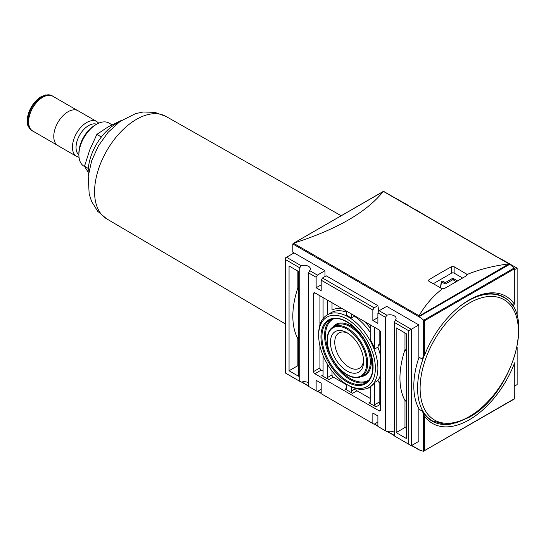 <?xml version="1.0" encoding="UTF-8"?>
<svg xmlns="http://www.w3.org/2000/svg" width="546" height="546" viewBox="0 0 546 546"><rect width="100%" height="100%" fill="white"/><g stroke="black" fill="none" stroke-linecap="round" stroke-linejoin="round"><path stroke-width="0.82" d="M88.336 175.198A39.21 22.639 -60 0 1 118.878 122.304M121.806 120.236L108.34 126.747L96.86 134.398L89.79 149.829L84.493 166.277L88.179 172.215M84.493 166.277L88.322 168.489M96.86 134.398L101.358 136.998M84.705 166.646L84.057 166.271A24.952 14.408 -60 0 1 78.89 154.852A24.952 14.408 -60 0 1 96.533 124.29A24.952 14.408 -60 0 1 109.002 123.055L111.95 124.754M78.89 154.852L78.89 153.064A22.761 13.145 -60 0 1 94.984 125.184L96.533 124.29M78.89 154.955A17.82 10.292 -60 0 1 79.736 134.971A17.82 10.292 -60 0 1 96.622 124.242M76.597 156.409L57.944 145.645A20.141 11.63 -60 0 1 57.944 122.386A20.141 11.63 -60 0 1 78.085 110.763L96.738 121.533A20.141 11.63 -60 0 0 76.597 133.156A20.141 11.63 -60 0 0 76.597 156.409L79.034 157.364M57.241 145.175L32.774 131.047A20.086 11.596 -60 0 1 32.767 107.855A20.086 11.596 -60 0 1 52.853 96.26L77.327 110.388M33.504 131.47A20.141 11.63 -60 0 1 32.746 131.095A20.141 11.63 -60 0 1 32.746 107.835A20.141 11.63 -60 0 1 52.88 96.212A20.141 11.63 -60 0 1 53.59 96.683M392.144 196.294L407.057 204.627A6.238 3.604 0 0 0 406.9 204.811M415.199 209.603A6.238 3.604 0 0 0 415.513 209.507L423.02 214.114M294.089 252.9L324.966 270.727L317.403 275.095L309.657 270.625A6.238 3.604 0 0 0 310.408 268.912A6.238 3.604 0 0 0 301.208 265.745L286.527 257.268L294.089 252.9L292.827 252.177L292.827 243.96A0.71 0.409 120 0 1 292.833 243.891L293.536 243.277L292.833 243.891M394.273 432.248A6.238 3.604 0 0 0 386.896 431.627L385.456 430.794L385.456 317.294L377.893 312.926L377.893 323.403L372.85 320.495L372.85 310.019L321.185 280.187L321.185 290.663L316.141 287.756L316.141 277.279L308.579 272.911L308.579 386.411L317.403 391.502L321.185 389.318M308.579 382.773A6.238 3.604 0 0 0 301.208 382.152L285.271 372.952L285.271 257.999L286.527 257.268M407.057 204.627L408.135 205.521M301.208 265.745L299.761 267.82L285.271 259.452M347.017 370.993A23.451 13.541 -120 0 0 363.595 361.425A23.451 13.541 -120 0 0 347.017 332.705A23.451 13.541 -120 0 0 330.439 342.281A23.451 13.541 -120 0 0 347.017 370.993M348.136 333.394A20.4 11.773 -120 0 0 338.977 332.944A20.4 11.773 -120 0 0 335.851 349.283A20.4 11.773 -120 0 0 349.174 367.26A20.4 11.773 -120 0 0 359.37 368.27A20.4 11.773 -120 0 0 363.561 360.114M351.303 386.889L351.303 391.141L355.712 388.52M355.712 388.595A1.781 1.031 -120 0 0 356.975 390.779L370.202 398.416M380.412 346.765A43.66 25.212 -120 0 0 379.149 343.605L379.149 329.955L314.885 292.847A1.781 1.031 -120 0 0 313.991 292.758A1.781 1.031 -120 0 0 313.622 293.577L313.622 371.567A1.781 1.031 -120 0 0 314.885 373.751L379.149 410.858A1.781 1.031 -120 0 0 380.043 410.947A1.781 1.031 -120 0 0 380.412 410.128L380.412 332.132A1.781 1.031 -120 0 0 379.149 329.955M379.149 382.65L377.893 380.576L374.74 382.391L374.74 404.675L379.149 402.129L379.149 382.65A43.66 25.212 -120 0 0 380.412 380.951M379.149 402.129A1.781 1.031 -120 0 0 380.412 404.306L376.003 406.852L368.946 402.777A1.781 1.031 -120 0 0 369.833 402.866A1.781 1.031 -120 0 0 370.202 402.054L370.202 386.814A41.878 24.181 -120 0 0 374.74 382.391M342.021 308.51A43.66 25.212 -120 0 0 332.023 310.108L332.023 302.743M319.922 295.755L319.922 324.884M319.922 345.864L319.922 367.929A1.781 1.031 -120 0 0 321.185 370.113L323.075 371.205M346.512 311.111L346.512 315.295A41.878 24.181 -120 0 1 351.303 318.059L351.303 313.875M346.512 384.295L346.512 388.377A1.781 1.031 -120 0 1 346.144 389.189A1.781 1.031 -120 0 1 345.256 389.1L346.512 388.377M370.202 332.391A41.878 24.181 -120 0 0 354.45 316.243L351.303 318.059M370.202 324.788L370.202 339.298A41.878 24.181 -120 0 1 374.74 348.955L374.74 327.402M379.149 343.605L377.893 347.14L374.74 348.955M323.075 355.562L323.075 374.843A1.781 1.031 -120 0 1 322.706 375.662A1.781 1.031 -120 0 1 321.812 375.573L328.869 379.647L333.278 377.095L346.512 384.739M328.869 379.647A1.781 1.031 -120 0 1 327.614 377.463L327.614 364.516M327.614 377.463L332.023 374.918L332.023 370.98M327.614 314.694L327.614 300.198M323.075 297.577L323.075 318.618M351.303 391.141A1.781 1.031 -120 0 0 352.559 393.325L345.256 389.1M332.023 374.918A1.781 1.031 -120 0 0 333.278 377.095M514.325 386.22L517.137 384.589L517.137 347.113M428.057 217.028L479.729 246.853M423.259 213.977L424.515 214.981M479.968 246.717L481.224 247.72M326.221 275.819L377.893 305.651L374.112 307.835L322.447 278.003L326.221 275.819M418.843 324.931L411.288 329.299L395.352 320.099A6.238 3.604 0 0 0 396.103 318.386A6.238 3.604 0 0 0 386.896 315.213L379.149 310.742L386.711 306.381L418.843 324.931L418.843 357.104L422.624 359.288L422.87 357.534L424.392 355.576A73.423 42.39 -60 0 1 505.965 296.266A73.423 42.39 -60 0 1 514.114 303.774L513.356 306.907L513.042 306.722M316.141 390.779L316.141 380.303L321.185 383.21L321.185 393.686L372.85 423.519L372.85 413.042L377.893 415.95L377.893 426.426L385.456 430.794M411.288 445.707L411.288 329.299L408.763 330.753L408.763 444.253L411.288 445.707L418.843 441.339L418.843 409.166L422.624 411.35L423.382 414.66L423.382 451.289L514.325 399.003L514.114 364.127A73.423 42.39 -60 0 1 432.541 423.443A73.423 42.39 -60 0 1 424.392 415.929L423.498 414.837M372.85 423.519L374.112 424.242L377.893 422.058M308.579 386.411L309.657 387.032M317.403 275.095L316.141 277.279M309.657 270.625L308.579 272.911M321.185 280.187L322.447 278.003M374.112 307.835L372.85 310.019M377.893 312.926L379.149 310.742M385.456 317.294L386.896 315.213M424.392 355.576L424.392 320.823L419.376 316.475L418.843 316.782L419.116 316.038L508.933 263.895C493.325 265.861 479.408 269.383 467.199 274.467L454.129 266.728L451.61 266.68A534.643 308.681 120 0 0 428.931 279.777L428.426 280.535L428.931 281.279L442.356 288.814C432.828 296.28 425.075 305.262 419.089 315.765L293.536 243.277L383.101 191.646C366.448 212.278 336.766 229.416 294.035 243.066M508.933 263.895L383.558 191.51L383.101 191.646M467.199 274.467L466.734 275.641L444.048 288.732L442.356 288.814M419.116 449.911L423.382 451.289M509.302 263.971L509.582 264.394M419.376 316.475L509.841 264.244L514.325 268.325L514.114 304.47M514.114 362.278L514.114 364.127M514.23 398.949L514.325 363.281M324.966 276.549L324.966 270.727M484.766 249.768L493.83 254.996M289.052 370.768L298.498 376.228L298.498 271.458L289.052 265.998L289.052 370.768L297.87 365.677L297.87 338.861A1.072 0.614 120 0 0 297.795 338.527A71.287 41.155 120 0 1 297.795 288.145A1.072 0.614 120 0 0 297.87 287.722L297.87 271.096M299.761 267.82L299.761 381.32M395.352 320.099L394.273 322.386L394.273 435.885L395.352 436.507M396.164 432.609L406.244 438.431L406.244 333.661L396.164 327.839L396.164 432.609L404.982 427.518L404.982 400.703A1.072 0.614 120 0 0 404.914 400.368A71.287 41.155 120 0 1 404.914 349.986A1.072 0.614 120 0 0 404.982 349.563L404.982 332.937M408.763 444.253L394.273 435.885M408.763 330.753L394.273 322.386M424.392 415.929L424.392 450.682L423.887 451.214M419.417 409.5A71.287 41.155 -60 0 1 419.035 357.214M501.876 296.075A71.642 41.36 -60 0 1 503.426 297.27M432.139 420.741A71.642 41.36 -60 0 1 430.33 419.99M514.325 269.806L517.137 268.182L517.137 316.4M500.887 259.077A6.238 3.604 0 0 0 501.201 258.981L517.137 268.182M422.624 359.288A71.642 41.36 -60 0 1 423.532 356.763M468.618 300.273A71.642 41.36 -60 0 1 503.815 297.085A71.642 41.36 -60 0 1 513.356 306.907M453.576 423.525A71.642 41.36 -60 0 1 432.173 421.171A71.642 41.36 -60 0 1 422.624 411.35M462.605 278.023L454.129 273.13A1.781 1.031 0 0 0 451.61 273.13L433.217 283.749M457.5 280.972A0.894 0.512 0 0 0 457.282 280.767L453.501 278.583A0.894 0.512 0 0 0 452.238 278.583L445.939 282.221A0.894 0.512 0 0 1 444.683 282.221L442.874 281.183A0.894 0.512 0 0 0 441.939 281.06A0.894 0.512 0 0 0 441.359 281.497L440.369 287.797A0.894 0.512 0 0 0 440.363 287.838A0.894 0.512 0 0 0 440.363 287.879M441.188 288.349A0.894 0.512 0 0 0 441.332 288.349L445.051 288.158M456.306 281.661L453.501 280.043A0.894 0.512 0 0 0 452.238 280.043L445.939 283.681L445.939 282.221M440.561 287.995L441.359 282.951A0.894 0.512 0 0 1 441.939 282.514A0.894 0.512 0 0 1 442.874 282.637L444.683 283.681A0.894 0.512 0 0 0 445.939 283.681M378.835 311.288L377.893 305.651M377.893 317.581L372.85 320.495M321.185 284.841L316.141 287.756M298.498 366.038L297.87 365.677M406.244 428.248L404.982 427.518M374.74 404.675A1.781 1.031 -120 0 0 376.003 406.852M348.28 385.319L347.017 384.589L348.28 385.319A41.878 24.181 -120 0 0 369.219 387.394A41.878 24.181 -120 0 0 369.219 339.032A41.878 24.181 -120 0 0 327.341 314.851A41.878 24.181 -120 0 0 318.666 334.029L318.666 335.483A40.097 23.15 -120 0 0 347.017 384.589A40.097 23.15 -120 0 0 375.368 368.222A40.097 23.15 -120 0 0 347.017 319.11A40.097 23.15 -120 0 0 318.666 335.483M285.271 323.86L106.695 218.857A59.173 34.166 -60 0 1 106.832 150.614A59.173 34.166 -60 0 1 165.868 116.373L341.182 215.738M32.746 131.095L31.989 130.658A20.141 11.63 -60 0 1 31.989 107.398A20.141 11.63 -60 0 1 52.123 95.775L52.88 96.212M367.922 388.056A43.66 25.212 -120 0 0 370.202 387.81M370.202 328.119A43.66 25.212 -120 0 0 364.619 321.56M321.812 375.573L323.075 374.843M321.185 370.113L314.885 373.751M380.412 410.128L379.149 410.858M368.946 402.777L370.202 402.054M352.559 393.325L356.975 390.779M424.392 320.823L514.114 269.028M418.843 449.556L411.732 445.447M394.273 435.367L387.503 431.463M377.893 425.907L374.556 423.983M321.185 393.168L317.847 391.243M308.579 385.892L301.808 381.988M420.516 450.518L418.905 449.59M423.382 320.222L423.382 356.852M424.392 450.682L514.114 398.88M418.843 316.714L292.827 243.96M420.516 317.676L418.905 316.748M423.532 320.331L514.23 267.963M469.253 416.605A69.506 40.131 -60 0 1 426.692 356.053A69.506 40.131 -60 0 1 511.814 306.907A69.506 40.131 -60 0 1 469.253 416.605M457.063 308.613A71.287 41.155 -60 0 1 503.637 297.393C536.622 313.192 511.786 395.099 468.884 417.417L456.415 422.822L444.56 424.324L432.35 420.864A71.287 41.155 -60 0 1 423.88 356.436M454.129 266.728L454.129 273.13M466.734 274.003L466.734 275.641M451.61 266.68L451.61 273.13M428.931 279.777L428.931 281.279M453.501 280.043L453.501 278.583M452.238 280.043L452.238 278.583M444.683 283.681L444.683 282.221M442.874 282.637L442.874 281.183M441.359 282.951L441.359 281.497M314.885 292.847L313.622 293.577M319.922 367.929L313.622 371.567M298.498 288.083L297.87 287.722M298.498 339.223L297.87 338.861M298.498 338.936L297.795 338.527M298.498 288.547L297.795 288.145M406.244 350.293L404.982 349.563M406.244 401.433L404.982 400.703M406.244 401.139L404.914 400.368M406.244 350.757L404.914 349.986M346.512 312.148A41.878 24.181 -120 0 0 331.115 312.674L327.341 314.851M377.893 380.576A41.878 24.181 -120 0 0 380.412 375.177M380.412 355.439A41.878 24.181 -120 0 0 377.893 347.14M347.017 381.954A36.869 21.287 -120 0 0 369.594 349.836A36.869 21.287 -120 0 0 324.44 323.764A36.869 21.287 -120 0 0 347.017 381.954M347.502 381.088A36.152 20.871 -120 0 0 366.018 382.616C373.171 377.334 374.672 367.417 370.522 352.866C364.059 330.883 341.032 312.906 329.88 320.011A36.152 20.871 -120 0 0 323.764 348.826A36.152 20.871 -120 0 0 347.502 381.088M331.217 319.417A36.029 20.803 -120 0 0 326.761 348.539A36.029 20.803 -120 0 0 350.061 379.511A36.029 20.803 -120 0 0 367.205 381.75M333.77 318.768A35.313 20.386 -120 0 0 327.252 346.744A35.313 20.386 -120 0 0 350.546 378.651A35.313 20.386 -120 0 0 369.041 379.866M361.295 376.549A29.375 16.96 -120 0 0 365.233 341.332A29.375 16.96 -120 0 0 332.767 327.143M361.418 376.481L364.032 375.116A28.665 16.551 -120 0 0 364.394 341.823A28.665 16.551 -120 0 0 335.38 325.484L332.889 327.068C328.958 329.729 327.04 334.343 327.143 340.922C327.368 347.072 329.279 353.351 332.876 359.746C336.821 366.53 341.584 371.58 347.167 374.897C352.579 377.955 357.33 378.48 361.418 376.481A28.542 16.476 -120 0 0 361.773 343.332A28.542 16.476 -120 0 0 332.889 327.068M347.017 374.57A27.826 16.066 -120 0 0 364.059 350.327A27.826 16.066 -120 0 0 329.975 330.651A27.826 16.066 -120 0 0 347.017 374.57M106.695 218.857L97.734 211.35L91.585 201.44L89.189 194.103L88.193 176.556L91.605 160.913L98.437 145.809L108.176 132.234L120.127 121.389L135.592 113.609L143.195 111.998L154.866 112.36L165.868 116.373M98.778 123.164L96.738 121.533M31.989 130.658C25.614 124.659 28.215 124.14 27.3 120.256C27.45 115.929 28.774 111.548 31.279 107.118C33.907 102.614 37.094 99.195 40.861 96.86L45.659 94.908L52.123 95.775M509.432 264.005L383.524 191.312M514.325 268.325L514.325 304.149M418.994 449.884L411.527 445.57M394.273 435.612L387.21 431.531M377.893 426.153L374.351 424.106M321.185 393.413L317.642 391.366M308.579 386.138L301.522 382.057M293.182 243.448L383.504 191.298M503.637 297.393L500.068 295.331M432.35 420.864L428.781 418.802M370.202 386.821L369.219 387.394"/></g></svg>
